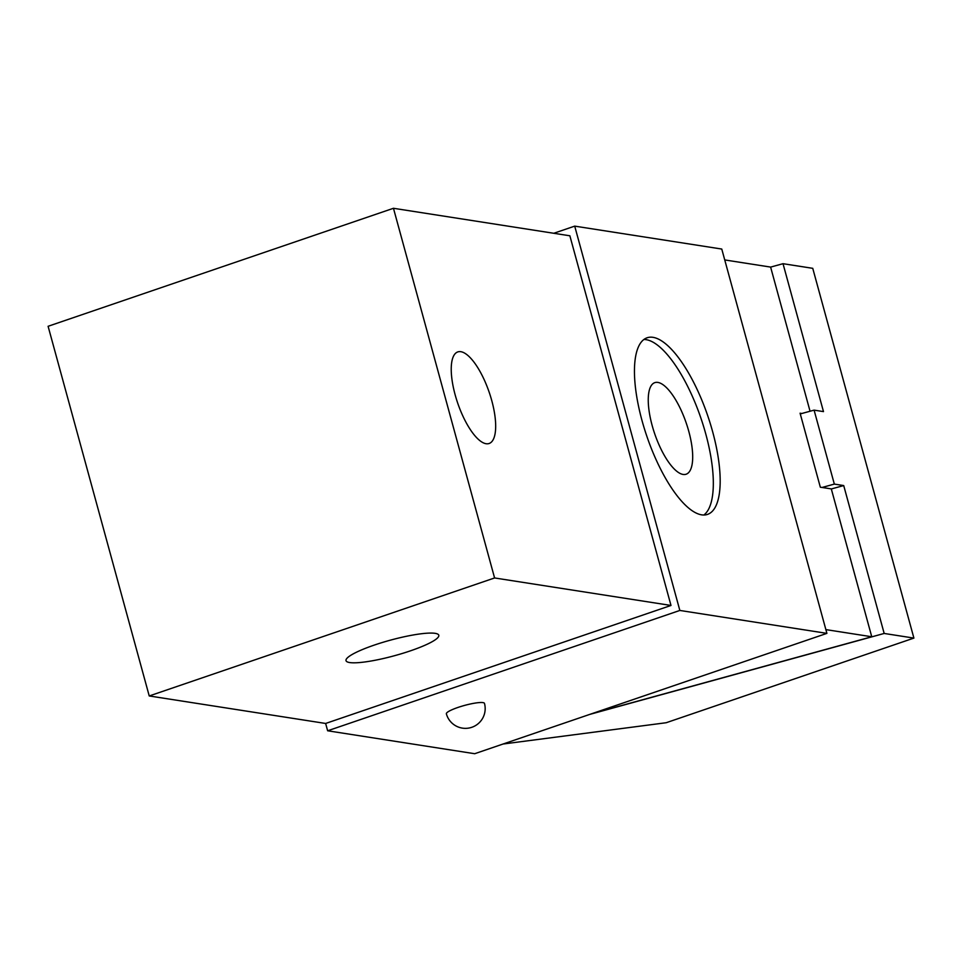 <?xml version="1.0" encoding="UTF-8"?>
<svg xmlns="http://www.w3.org/2000/svg" width="962" height="962" viewBox="0 0 962 962"><rect width="100%" height="100%" fill="white"/><g stroke="black" fill="none" stroke-linecap="round" stroke-linejoin="round"><path stroke-width="1.44" d="M591.414 713.828L871.752 636.76L831.3 488.9L822.065 487.469L834.331 484.09L843.71 485.557L884.174 633.453L913.9 638.095L666.185 722.727L503.054 744.023M884.174 633.453L589.694 714.417M913.9 638.095L812.746 268.326L783.02 263.696L770.622 267.099L810.052 411.243M834.331 484.09L814.092 410.137L823.484 411.604L783.02 263.696M814.092 410.137L801.827 413.492L800.083 413.203L820.333 487.217L822.065 487.469M831.324 488.961L843.71 485.557M871.752 636.76L825.865 629.605M770.622 267.087L724.735 259.932M325.637 723.46L670.995 605.459L569.865 235.786L393.458 208.285L48.1 326.286L149.23 695.959L325.637 723.46L327.645 730.783L474.699 753.715L826.899 633.369L721.765 249.05L574.711 226.13L553.763 233.285M801.827 413.492L800.276 413.925M491.75 400.565A48.389 16.655 -108.9 0 1 489.093 443.506A48.389 16.655 -108.9 0 1 455.158 394.853A48.389 16.655 -108.9 0 1 457.804 351.912A48.389 16.655 -108.9 0 1 491.75 400.565M670.995 605.459L494.588 577.958L149.23 695.959M393.458 208.285L494.588 577.958M327.645 730.783L679.845 610.449L574.711 226.13M349.687 662.553A48.1 8.045 164.7 0 0 403.547 653.078A48.1 8.045 164.7 0 0 438.696 634.98A48.1 8.045 164.7 0 0 435.149 633.345A48.1 8.045 164.7 0 0 382.912 642.315A48.1 8.045 164.7 0 0 345.971 660.353A48.1 8.045 164.7 0 0 349.687 662.553M826.899 633.369L679.845 610.449M701.599 514.838A93.326 32.131 -108.9 0 1 644.336 428.535A93.326 32.131 -108.9 0 1 647.137 337.77A93.326 32.131 -108.9 0 1 653.03 337.337A93.326 32.131 -108.9 0 1 710.293 423.641A93.326 32.131 -108.9 0 1 707.491 514.405A93.326 32.131 -108.9 0 1 701.599 514.838M482.972 702.609A19.757 3.307 164.7 0 0 461.183 706.397A19.757 3.307 164.7 0 0 446.368 713.816A19.757 19.757 0 0 0 462.385 728.126A19.757 19.757 0 0 0 484.475 703.39A19.757 3.307 164.7 0 0 482.972 702.609M643.915 339.502A93.326 32.131 -108.9 0 1 646.187 339.67A93.326 32.131 -108.9 0 1 701.851 420.971A93.326 32.131 -108.9 0 1 703.871 515.007M688.768 431.277A48.389 16.655 -108.9 0 1 686.122 474.218A48.389 16.655 -108.9 0 1 652.176 425.577A48.389 16.655 -108.9 0 1 654.821 382.635A48.389 16.655 -108.9 0 1 688.768 431.277"/></g></svg>
